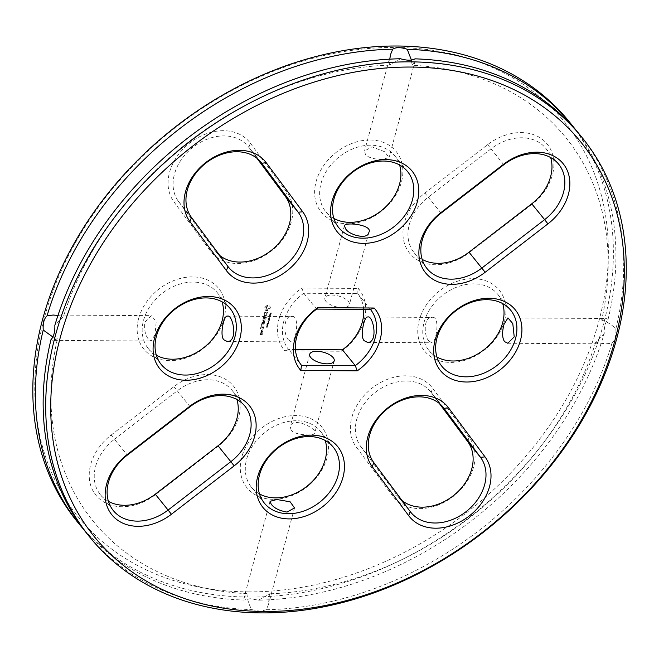 <?xml version="1.0" encoding="UTF-8"?>
<svg xmlns="http://www.w3.org/2000/svg" width="659" height="659" viewBox="0 0 659 659"><rect width="100%" height="100%" fill="white"/><g stroke="black" fill="none" stroke-linecap="round" stroke-linejoin="round"><path stroke-width="0.49" stroke-dasharray="3.29 2.47" d="M248.122 591.881A313.231 241.351 140.9 0 0 598.388 185.047A313.231 241.351 140.9 0 0 118.208 182.032A313.231 241.351 140.9 0 0 248.122 591.881M250.338 143.168L286.805 192.189A48.189 37.126 -39.1 0 1 270.816 251.417A48.189 37.126 -39.1 0 1 210.501 251.038L174.042 202.016A48.189 37.126 -39.1 0 1 190.023 142.789A48.189 37.126 -39.1 0 1 250.338 143.168L248.855 147.377L256.994 158.317M370.045 140.005A48.189 37.126 -39.1 0 1 390.029 203.063A48.189 37.126 -39.1 0 1 316.155 202.593A48.189 37.126 -39.1 0 1 370.045 140.005M264.819 307.399L267.117 305.364L269.094 305.372L270.281 306.97L270.198 307.942L267.719 310.488L265.734 310.471L264.556 308.882L264.638 307.885L267.216 305.488L269.202 305.504L270.379 307.094L270.305 308.066L267.818 310.611L265.841 310.595L264.654 309.005L264.918 307.522M264.605 312.646L266.112 311.946L266.285 313.849L266.755 313.849L267.472 312.102L266.862 314.186L265.956 314.186L265.783 312.284L264.926 312.737L264.597 314.022L264.605 312.646L266.22 312.069L266.384 313.972L266.854 313.981L267.579 312.226L266.961 314.31L266.055 314.31L265.882 312.407L265.025 312.86L264.704 314.154L264.704 312.77M264.284 314.458L264.185 315.463L266.879 315.645L264.094 315.801L263.658 316.798L264.284 314.458L264.284 315.587L266.977 315.776L264.193 315.925L263.757 316.921L264.391 314.582M262.867 319.088L263.534 317.251L266.277 317.267L265.725 319.277L266.014 317.597L264.984 317.589L264.448 318.931L264.638 317.589L263.616 317.58L262.867 319.088L263.633 317.374L266.376 317.391L265.832 319.401L266.112 317.72L265.083 317.72L264.547 319.063L264.737 317.712L263.715 317.712L262.966 319.211M270.758 313.906L271.36 312.836L270.833 313.709L270.412 312.844L269.869 313.354L270.058 313.841L270.47 313.074L271.03 313.989L271.467 312.959L270.94 313.841L270.742 313.058L270.182 313.107L269.935 313.964L270.445 313.157L270.758 313.906M269.852 315.101L271.08 314.203L269.671 314.195L269.951 315.224L271.178 314.327L269.77 314.318L269.951 315.224M270.487 316.402L269.465 315.513L270.767 315.348L269.358 315.34L270.272 316.229L269.078 316.394L270.585 316.526L269.564 315.636L270.874 315.472L269.465 315.463L270.371 316.353L269.177 316.518L270.585 316.526M269.704 317.308L269.968 316.847L269.811 317.432M268.32 319.195L269.828 318.841L268.79 318.338L270.042 318.058L268.781 317.481L269.828 317.967L268.575 318.248L269.63 318.734L268.419 319.318L269.926 318.964L268.897 318.462L270.198 317.984L268.888 317.605L269.926 318.091L268.625 318.561L269.737 318.857L268.419 319.318M138.621 318.503A48.189 37.126 -39.1 0 1 212.387 282.637A48.189 37.126 -39.1 0 1 192.815 355.176A48.189 37.126 -39.1 0 1 138.621 318.503M111.165 435.039L173.918 386.644A48.189 37.126 -39.1 0 1 234.233 387.022A48.189 37.126 -39.1 0 1 218.253 446.25L155.508 494.645A48.189 37.126 -39.1 0 1 95.184 494.266A48.189 37.126 -39.1 0 1 111.165 435.039L114.452 439.273L177.197 390.878A44.384 34.202 -39.1 0 1 232.05 390.326A44.384 34.202 -39.1 0 1 236.919 399.527M261.969 322.424L264.177 321.238L262.068 322.548M262.084 322.597L264.819 322.613L262.801 322.259L264.679 321.238L263.361 320.208L265.692 320.052L262.826 319.862L264.177 321.238M261.359 325.299L261.903 323.281L264.63 323.305L263.353 323.627L262.817 324.969L263.015 323.627L261.985 323.618L261.466 325.422L262.002 323.412L264.869 323.594L263.452 323.758L262.916 325.093L263.114 323.75L262.084 323.75L261.466 325.422M261.137 326.156L264.185 326.131L261.236 326.287M260.387 328.89L260.931 326.88L263.674 326.897L263.13 328.915L263.411 327.235L262.381 327.226L261.845 328.569L262.043 327.226L261.013 327.218L260.371 328.841L261.038 327.004L263.773 327.021L263.229 329.039L263.518 327.358L262.48 327.35L261.952 328.693L262.142 327.35L261.112 327.342L260.494 329.022M262.554 329.862L263.056 329.475L262.653 329.986M268.987 320.48L269.589 319.409L269.061 320.282L268.641 319.417L268.089 319.928L268.279 320.414L268.691 319.648L269.259 320.562L269.688 319.541L269.16 320.414L268.971 319.631L268.411 319.681L268.164 320.538L268.666 319.73L268.987 320.48M268.996 321.921L268.691 320.958L269.309 320.776L267.892 320.768L267.752 321.361L269.103 322.045L268.724 321.337L269.407 320.9L267.892 321.279L269.103 322.045M268.295 322.539L268.551 322.086L268.394 322.671M267.793 323.767L268.575 322.926L267.192 323.289L267.892 323.89L268.674 323.058L267.57 323.05L267.373 323.775L267.892 323.89M267.192 323.289L267.373 323.775L267.192 323.289M267.463 324.978L268.246 324.137L266.862 324.492L267.57 325.101L268.345 324.261L267.241 324.261L267.043 324.986L267.57 325.101M266.862 324.492L267.043 324.986L266.862 324.492M267.867 326.114L268.065 325.365L266.533 325.826L267.966 326.238L268.172 325.488L267.01 325.777M266.87 327.276L267.711 326.477L267.142 327.193L266.417 327.136L266.409 326.502L266.294 327.317L267.208 327.507L267.809 326.6L267.241 327.317L266.516 327.268L266.508 326.633L266.31 327.342L266.87 327.276M262.57 331.617L260.98 331.765L261.335 330.447L262.719 330.456L262.669 331.741L261.079 331.897L261.434 330.571L262.817 330.579L262.669 331.741M260.807 332.408L262.397 332.243L260.75 333.388L260.997 332.194L262.381 332.202L260.857 333.512L260.906 332.531M260.017 334.706L260.494 333.553L261.343 333.561L261.244 334.541L261.911 334.55L262.348 333.561L261.994 334.879L260.017 334.706L260.602 333.676L261.45 333.685L261.351 334.665L262.018 334.673L262.447 333.693L262.093 335.011L260.124 334.83M531.978 204.274L469.233 252.669A48.189 37.126 -39.1 0 1 408.918 252.29A48.189 37.126 -39.1 0 1 424.898 193.054L487.644 144.659A48.189 37.126 -39.1 0 1 547.959 145.046A48.189 37.126 -39.1 0 1 531.978 204.274L531.755 203.796M358.257 288.42A48.189 37.126 140.9 0 1 341.313 351.239L284.886 350.885A48.189 37.126 140.9 0 1 301.838 288.065L358.257 288.42L357.598 293.601L303.774 293.263A44.384 34.202 140.9 0 0 288.609 349.468L295.43 349.509M273.098 499.3A48.189 37.126 -39.1 0 1 253.114 436.25A48.189 37.126 -39.1 0 1 326.988 436.711A48.189 37.126 -39.1 0 1 273.098 499.3M504.522 320.801A48.189 37.126 -39.1 0 1 430.764 356.667A48.189 37.126 -39.1 0 1 450.336 284.128A48.189 37.126 -39.1 0 1 504.522 320.801M392.805 496.136L356.346 447.115A48.189 37.126 -39.1 0 1 372.327 387.887A48.189 37.126 -39.1 0 1 432.642 388.266L469.109 437.288A48.189 37.126 -39.1 0 1 453.12 496.515A48.189 37.126 -39.1 0 1 392.805 496.136L397.352 495.692L360.885 446.678A44.384 34.202 -39.1 0 1 375.029 392.575A44.384 34.202 -39.1 0 1 430.467 391.578A44.384 34.202 -39.1 0 1 431.159 392.476L439.298 403.415M77.095 521.508A317.037 244.283 140.9 0 0 248.756 597.062A317.037 244.283 140.9 0 0 556.781 424.38A317.037 244.283 140.9 0 0 569.112 121.561M219.785 255.494A44.384 34.202 -39.1 0 1 215.74 251.491A44.384 34.202 -39.1 0 1 215.048 250.593L178.581 201.58A44.384 34.202 -39.1 0 1 192.725 147.476A44.384 34.202 -39.1 0 1 248.163 146.479A44.384 34.202 -39.1 0 1 248.855 147.377L260.305 161.455M333.841 218.409A44.384 34.202 -39.1 0 1 325.834 211.761A44.384 34.202 -39.1 0 1 327.564 169.371A44.384 34.202 -39.1 0 1 370.688 145.194A44.384 34.202 -39.1 0 1 394.716 155.771A44.384 34.202 -39.1 0 1 399.585 164.964M156.372 355.292A44.384 34.202 -39.1 0 1 148.366 348.652A44.384 34.202 -39.1 0 1 143.522 320.406A44.384 34.202 -39.1 0 1 176.719 285.166A44.384 34.202 -39.1 0 1 217.248 292.654A44.384 34.202 -39.1 0 1 222.116 301.847M108.43 501.359A44.384 34.202 -39.1 0 1 100.423 494.72A44.384 34.202 -39.1 0 1 114.452 439.273L127.327 455.105M264.819 322.613L262.191 322.721M262.661 320.183L264.275 321.361M262.76 320.307L265.659 320.01L263.468 320.332L264.786 321.361L262.908 322.383L265.149 322.564M266.533 325.826L267.9 325.958M422.155 259.382A44.384 34.202 -39.1 0 1 414.157 252.743A44.384 34.202 -39.1 0 1 428.177 197.296L490.922 148.901A44.384 34.202 -39.1 0 1 545.784 148.349A44.384 34.202 -39.1 0 1 550.652 157.542M301.838 288.065L303.774 293.263L316.649 309.096M284.886 350.885L288.609 349.468L301.484 365.308M341.313 351.239L342.425 349.805M363.653 309.392A44.384 34.202 140.9 0 0 357.598 293.601L370.465 309.442M259.498 493.937A44.384 34.202 -39.1 0 1 251.491 487.298A44.384 34.202 -39.1 0 1 264.358 432.765A44.384 34.202 -39.1 0 1 320.373 431.307A44.384 34.202 -39.1 0 1 325.241 440.5M436.966 357.054A44.384 34.202 -39.1 0 1 428.96 350.415A44.384 34.202 -39.1 0 1 441.827 295.883A44.384 34.202 -39.1 0 1 497.842 294.425A44.384 34.202 -39.1 0 1 502.71 303.618M402.089 500.593A44.384 34.202 -39.1 0 1 398.044 496.589A44.384 34.202 -39.1 0 1 397.352 495.692L410.219 511.532M83.611 529.366A317.037 244.283 140.9 0 0 244.069 600.061L250.099 598.71L258.592 600.16A317.037 244.283 140.9 0 0 604.229 333.569C604.048 326.848 605.333 322.086 608.084 319.302A317.037 244.283 140.9 0 0 575.472 129.543M382.22 159.387C374.254 159.321 368.669 157.74 365.465 154.651L364.559 150.985L372.022 146.842L384.592 151.702L389.049 157.592L382.22 159.387M266.145 308.041L266.648 309.293L267.719 309.302L268.93 307.531L268.394 306.806L267.323 306.806L266.038 307.918L266.112 308.569M270.009 315.035L269.885 314.5L270.445 314.508L270.009 315.035L269.885 314.5M155.054 334.599L151.109 341.016L148.621 339.352C145.318 335.612 144.066 329.846 144.856 322.053L151.273 315.653L156.216 321.361L155.054 334.599M268.205 321.608L268.106 321.073L268.641 321.081L268.205 321.608L268.106 321.073M268.287 323.528L267.34 323.429L268.411 323.058L268.386 323.651L267.447 323.553L268.345 323.141L268.485 323.783M267.958 324.739L267.019 324.64L268.081 324.269L268.065 324.862L267.117 324.763L268.015 324.343L268.155 324.994M261.516 330.909L261.343 331.559L262.381 331.568L262.554 330.917L261.417 330.785L261.343 331.559M260.684 334.014L260.503 334.665L261.005 334.665L261.178 334.014L260.577 333.891L260.503 334.665M325.9 301.278A12.678 5.519 -164.9 0 1 324.879 298.049A12.678 5.519 -164.9 0 1 338.561 296.015A12.678 5.519 -164.9 0 1 349.369 304.656A12.678 5.519 -164.9 0 1 339.023 307.374A12.678 5.519 -164.9 0 1 325.9 301.278M288.922 340.242C283.403 336.444 283.049 315.364 291.575 316.534C300.306 314.384 296.064 342.4 291.41 341.897L288.922 340.242M291.121 430.179L290.215 426.513C292.802 415.986 318.132 429.149 314.705 433.12C314.994 436.316 293.98 435.187 291.121 430.179M429.223 341.123C423.655 337.268 423.416 316.188 431.867 317.416C440.541 315.15 436.431 343.174 431.711 342.779L429.223 341.123M258.592 600.16L269.457 593.808L268.444 604.575L266.368 609.723L260.297 611.255L251.845 609.633C248.822 604.6 247.207 599.278 247.01 593.66L243.954 597.968L244.069 600.061M247.01 593.66L247.01 593.66A304.351 234.505 140.9 0 1 57.424 338.784L52.918 337.013M57.424 338.784L53.017 340.398L151.109 341.016M57.967 315.439L63.371 316.74L54.845 325.34M50.998 339.599L53.017 340.398M400.483 58.75L389.626 65.101L389.757 59.153M389.626 65.101A304.351 234.505 140.9 0 0 63.371 316.74M411.422 60.051L412.073 65.241L415.129 60.941L415.005 58.84M608.084 319.302L606.066 318.511L601.651 320.126A304.351 234.505 140.9 0 0 412.073 65.241M601.651 320.126C607.063 321.732 611.791 324.64 615.852 328.874C616.28 335.596 614.995 340.349 612.005 343.133L605.901 343.874L595.703 342.169L604.229 333.569M595.703 342.169L595.703 342.169A304.351 234.505 140.9 0 1 269.457 593.808M266.005 308.445L266.285 308.997M266.187 308.873L266.648 309.293M266.549 309.162L267.159 309.401M267.052 309.277L267.719 309.302M267.62 309.17L268.238 309.013M268.131 308.89L268.641 308.585M267.785 306.575L267.323 306.806M267.216 306.674L266.804 307.086M266.706 306.962L266.393 307.514M266.294 307.391L266.038 307.918M269.778 314.376L270.347 314.384L269.91 314.911M268.007 320.949L268.534 320.958L268.098 321.485M261.244 331.436L262.381 331.568M262.282 331.444L262.554 330.917M262.455 330.793L261.417 330.785M260.404 334.533L261.005 334.665M260.906 334.541L261.178 334.014M261.079 333.891L260.577 333.891M87.416 534.21A317.037 244.283 140.9 0 0 251.845 609.633M266.368 609.723A317.037 244.283 140.9 0 0 612.005 343.133M615.852 328.874A317.037 244.283 140.9 0 0 579.434 134.263M285.322 196.39L286.805 192.189M191.456 217.412L178.581 201.58L174.042 202.016M227.915 266.434L215.048 250.593L210.501 251.038M190.072 406.71L173.918 386.644M155.285 494.176L155.508 494.645M218.03 445.781L218.253 446.25M469.01 252.191L469.233 252.669M503.797 164.734L487.644 144.659M441.052 213.129L424.898 193.054M373.76 462.511L360.885 446.678L356.346 447.115M467.626 441.489L469.109 437.288M442.609 406.554L431.159 392.476L432.642 388.266M261.038 162.32L248.163 146.479M228.615 267.332L215.74 251.491M407.591 171.612L394.716 155.771M338.71 227.602L325.834 211.761M230.123 308.494L217.248 292.654M161.241 364.485L148.366 348.652M113.299 510.552L100.423 494.72M244.926 406.166L232.05 390.326M558.659 164.19L545.784 148.349M427.024 268.575L414.157 252.743M333.248 447.14L320.373 431.307M264.366 503.138L251.491 487.298M510.717 310.257L497.842 294.425M441.835 366.256L428.96 350.415M410.919 512.43L398.044 496.589M443.342 407.419L430.467 391.578M270.033 501.318L243.954 597.968M294.524 507.924L268.444 604.575M53.173 315.035L151.273 315.653M390.639 54.326L364.559 150.985M415.129 60.941L389.049 157.592M507.809 343.257L605.901 343.874M507.965 317.893L606.066 318.511M344.377 225.79L324.879 298.049M368.867 232.396L349.369 304.656M227.215 341.494L291.41 341.897M227.371 316.131L291.575 316.534M367.508 342.375L431.711 342.779M367.673 317.012L431.867 317.416M309.714 354.254L290.215 426.513M334.204 360.86L314.705 433.12"/><path stroke-width="0.99" d="M575.472 129.543A317.037 244.283 140.9 0 0 571.658 124.691L569.112 121.561A317.037 244.283 140.9 0 0 169.017 131.981A317.037 244.283 140.9 0 0 77.095 521.508L79.64 524.646A317.037 244.283 140.9 0 0 83.611 529.366M256.994 158.317L285.322 196.39A44.384 34.202 -39.1 0 1 273.996 248.113A44.384 34.202 -39.1 0 1 219.785 255.494M399.585 164.964A44.384 34.202 -39.1 0 1 381.849 210.303A44.384 34.202 -39.1 0 1 333.841 218.409M222.116 301.847A44.384 34.202 -39.1 0 1 204.372 347.186A44.384 34.202 -39.1 0 1 156.372 355.292M236.919 399.527A44.384 34.202 -39.1 0 1 218.03 445.781L155.285 494.176A44.384 34.202 -39.1 0 1 108.43 501.359M550.652 157.542A44.384 34.202 -39.1 0 1 531.755 203.796L469.01 252.191A44.384 34.202 -39.1 0 1 422.155 259.382M295.43 349.509L342.425 349.805A44.384 34.202 140.9 0 0 363.653 309.392M325.241 440.5A44.384 34.202 -39.1 0 1 275.52 497.874A44.384 34.202 -39.1 0 1 259.498 493.937M502.71 303.618A44.384 34.202 -39.1 0 1 502.685 322.663A44.384 34.202 -39.1 0 1 436.966 357.054M439.298 403.415L467.626 441.489A44.384 34.202 -39.1 0 1 456.3 493.212A44.384 34.202 -39.1 0 1 402.089 500.593M52.918 337.013L43.222 330.035A317.037 244.283 140.9 0 0 79.64 524.646M43.222 330.035C42.802 323.314 44.087 318.561 47.069 315.776L53.173 315.035L57.967 315.439M389.757 59.153L390.639 54.326L392.706 49.186A317.037 244.283 140.9 0 0 47.069 315.776M392.706 49.186C395.993 47.143 400.837 47.176 407.237 49.277L411.422 60.051M571.658 124.691A317.037 244.283 140.9 0 0 407.237 49.277M266.277 162.773L302.736 211.794A48.189 37.126 -39.1 0 1 286.756 271.022A48.189 37.126 -39.1 0 1 226.432 270.643L189.973 221.622A48.189 37.126 -39.1 0 1 205.954 162.394A48.189 37.126 -39.1 0 1 266.277 162.773L261.73 163.21L298.197 212.231A44.384 34.202 -39.1 0 1 284.054 266.335A44.384 34.202 -39.1 0 1 228.615 267.332A44.384 34.202 -39.1 0 1 227.915 266.434L191.456 217.412A44.384 34.202 -39.1 0 1 205.6 163.317A44.384 34.202 -39.1 0 1 261.038 162.32A44.384 34.202 -39.1 0 1 261.73 163.21L260.305 161.455M383.554 161.035A44.384 34.202 -39.1 0 1 407.591 171.612A44.384 34.202 -39.1 0 1 394.725 226.144A44.384 34.202 -39.1 0 1 338.71 227.602A44.384 34.202 -39.1 0 1 340.431 185.212A44.384 34.202 -39.1 0 1 383.554 161.035M345.514 228.582L344.377 225.79C345.225 221.663 373.249 224.892 368.867 232.396C367.846 240.444 348.117 234.555 345.514 228.582M156.397 336.247A44.384 34.202 -39.1 0 1 189.594 301.006A44.384 34.202 -39.1 0 1 230.123 308.494A44.384 34.202 -39.1 0 1 217.248 363.027A44.384 34.202 -39.1 0 1 161.241 364.485A44.384 34.202 -39.1 0 1 156.397 336.247M223.912 339.83C219.422 335.917 223.903 314.936 227.371 316.131C232.767 313.849 238.5 341.922 227.215 341.494L223.912 339.83M127.327 455.105L190.072 406.71A44.384 34.202 -39.1 0 1 244.926 406.166A44.384 34.202 -39.1 0 1 230.905 461.613L168.16 510.008A44.384 34.202 -39.1 0 1 113.299 510.552A44.384 34.202 -39.1 0 1 127.327 455.105L127.105 454.636L189.85 406.241A48.189 37.126 -39.1 0 1 250.165 406.619A48.189 37.126 -39.1 0 1 234.184 465.847L171.439 514.242A48.189 37.126 -39.1 0 1 111.124 513.863A48.189 37.126 -39.1 0 1 127.105 454.636M547.909 223.871L485.164 272.266A48.189 37.126 -39.1 0 1 424.849 271.887A48.189 37.126 -39.1 0 1 440.83 212.659L503.575 164.264A48.189 37.126 -39.1 0 1 563.89 164.643A48.189 37.126 -39.1 0 1 547.909 223.871L544.631 219.636L481.886 268.032A44.384 34.202 -39.1 0 1 427.024 268.575A44.384 34.202 -39.1 0 1 441.052 213.129L503.797 164.734A44.384 34.202 -39.1 0 1 558.659 164.19A44.384 34.202 -39.1 0 1 544.631 219.636L531.755 203.796M370.465 309.442L374.197 308.025A48.189 37.126 -39.1 0 1 357.244 370.844L355.3 365.646L301.484 365.308A44.384 34.202 -39.1 0 1 316.649 309.096L370.465 309.442A44.384 34.202 -39.1 0 1 355.3 365.646L342.425 349.805M364.213 340.711C359.74 336.93 364.155 315.875 367.673 317.012C373.175 314.845 378.711 342.919 367.508 342.375L364.213 340.711M310.735 357.491A12.678 5.519 -164.9 0 1 309.714 354.254A12.678 5.519 -164.9 0 1 323.396 352.227A12.678 5.519 -164.9 0 1 334.204 360.86A12.678 5.519 -164.9 0 1 323.857 363.579A12.678 5.519 -164.9 0 1 310.735 357.491M288.395 513.715A44.384 34.202 -39.1 0 1 264.366 503.138A44.384 34.202 -39.1 0 1 277.233 448.598A44.384 34.202 -39.1 0 1 333.248 447.14A44.384 34.202 -39.1 0 1 331.518 489.538A44.384 34.202 -39.1 0 1 288.395 513.715M276.862 499.522L290.133 501.804L294.524 507.924L287.06 512.068C279.424 510.783 274.128 508.13 271.17 504.119L270.033 501.318L276.862 499.522M515.56 338.504A44.384 34.202 -39.1 0 1 482.363 373.744A44.384 34.202 -39.1 0 1 441.835 366.256A44.384 34.202 -39.1 0 1 454.702 311.715A44.384 34.202 -39.1 0 1 510.717 310.257A44.384 34.202 -39.1 0 1 515.56 338.504M504.028 324.31L507.965 317.893L512.793 323.602L514.218 336.856L507.809 343.257L504.514 341.593C502.15 337.861 501.985 332.095 504.028 324.31M410.219 511.532L373.76 462.511A44.384 34.202 -39.1 0 1 387.904 408.415A44.384 34.202 -39.1 0 1 443.342 407.419A44.384 34.202 -39.1 0 1 444.034 408.308L480.502 457.33A44.384 34.202 -39.1 0 1 466.358 511.433A44.384 34.202 -39.1 0 1 410.919 512.43A44.384 34.202 -39.1 0 1 410.219 511.532L408.737 515.742L372.277 466.72A48.189 37.126 -39.1 0 1 388.258 407.493A48.189 37.126 -39.1 0 1 448.581 407.872L485.04 456.893A48.189 37.126 -39.1 0 1 469.06 516.121A48.189 37.126 -39.1 0 1 408.737 515.742M581.988 137.393L579.434 134.263A317.037 244.283 140.9 0 0 415.005 58.84C411.793 60.644 406.949 60.62 400.483 58.75A317.037 244.283 140.9 0 0 54.845 325.34C55.026 332.062 53.75 336.815 50.998 339.599A317.037 244.283 140.9 0 0 87.416 534.21L89.97 537.349A317.037 244.283 140.9 0 0 261.631 612.903A317.037 244.283 140.9 0 0 569.656 440.22A317.037 244.283 140.9 0 0 581.988 137.393A317.037 244.283 140.9 0 0 181.892 147.822A317.037 244.283 140.9 0 0 89.97 537.349M385.976 159.61A48.189 37.126 -39.1 0 1 405.969 222.66A48.189 37.126 -39.1 0 1 332.095 222.198A48.189 37.126 -39.1 0 1 385.976 159.61M154.56 338.1A48.189 37.126 -39.1 0 1 228.319 302.234A48.189 37.126 -39.1 0 1 208.746 374.773A48.189 37.126 -39.1 0 1 154.56 338.1M316.649 309.096L317.77 307.662L374.197 308.025M301.484 365.308L300.825 370.49A48.189 37.126 -39.1 0 1 317.77 307.662M300.825 370.49L357.244 370.844M289.037 518.905A48.189 37.126 -39.1 0 1 269.045 455.847A48.189 37.126 -39.1 0 1 342.919 456.308A48.189 37.126 -39.1 0 1 289.037 518.905M520.453 340.406A48.189 37.126 -39.1 0 1 446.695 376.273A48.189 37.126 -39.1 0 1 466.267 303.733A48.189 37.126 -39.1 0 1 520.453 340.406M264.053 611.478A313.231 241.351 140.9 0 0 614.32 204.652A313.231 241.351 140.9 0 0 134.148 201.629A313.231 241.351 140.9 0 0 264.053 611.478M302.736 211.794L298.197 212.231L285.322 196.39M171.439 514.242L155.285 494.176M234.184 465.847L218.03 445.781M485.164 272.266L469.01 252.191M485.04 456.893L480.502 457.33L467.626 441.489M448.581 407.872L444.034 408.308L442.609 406.554M189.973 221.622L191.456 217.412M226.432 270.643L227.915 266.434M189.85 406.241L190.072 406.71M503.575 164.264L503.797 164.734M440.83 212.659L441.052 213.129M372.277 466.72L373.76 462.511"/></g></svg>

